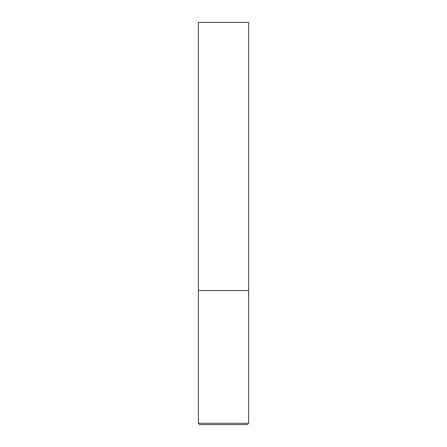<?xml version="1.0" encoding="UTF-8"?>
<svg xmlns="http://www.w3.org/2000/svg" width="447" height="447" viewBox="0 0 447 447"><rect width="100%" height="100%" fill="white"/><g stroke="black" fill="none" stroke-linecap="round" stroke-linejoin="round"><path stroke-width="0.67" d="M248.644 423.309L248.644 290.55L198.356 290.55L248.644 290.55L248.644 22.35L198.356 22.35L198.356 423.309L199.697 424.65L247.303 424.65L248.644 423.309L198.356 423.309"/></g></svg>

